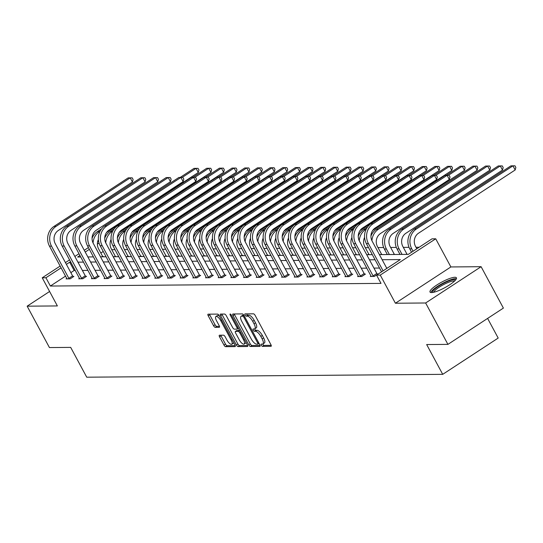 <?xml version="1.0" encoding="UTF-8"?>
<svg xmlns="http://www.w3.org/2000/svg" width="543" height="543" viewBox="0 0 543 543"><rect width="100%" height="100%" fill="white"/><g stroke="black" fill="none" stroke-linecap="round" stroke-linejoin="round"><path stroke-width="0.81" d="M261.346 345.253A1.324 0.482 -123.2 0 0 262.52 346.386L270.991 346.319A1.887 0.692 -123.2 0 0 271.154 346.271A1.887 0.692 -123.2 0 0 270.916 344.683L255.162 315.435A1.887 0.692 -123.2 0 0 253.493 313.82L245.015 313.881A1.324 0.482 -123.2 0 0 244.907 313.915A1.324 0.482 -123.2 0 0 245.069 315.028A1.324 0.482 -123.2 0 0 246.244 316.162L247.336 316.148A6.041 2.206 -123.2 0 1 252.692 321.327L254.002 323.771A6.041 2.206 -123.2 0 1 254.762 328.848A6.041 2.206 -123.2 0 1 254.253 328.99L253.153 328.997A1.324 0.482 -123.2 0 0 253.045 329.031A1.324 0.482 -123.2 0 0 253.208 330.137A1.324 0.482 -123.2 0 0 254.382 331.271L255.475 331.264A6.041 2.206 -123.2 0 1 260.83 336.443L262.14 338.88A6.041 2.206 -123.2 0 1 262.9 343.957A6.041 2.206 -123.2 0 1 262.391 344.099L261.292 344.106A1.324 0.482 -123.2 0 0 261.183 344.14A1.324 0.482 -123.2 0 0 261.346 345.253M262.731 344.038A1.324 0.482 -123.2 0 0 262.846 344.269A1.324 0.482 -123.2 0 0 264.013 345.402L271.201 345.348M246.488 313.874A1.324 0.482 -123.2 0 0 246.57 314.044A1.324 0.482 -123.2 0 0 247.744 315.178L248.837 315.171L247.336 316.148M254.599 328.929A1.324 0.482 -123.2 0 0 254.708 329.16A1.324 0.482 -123.2 0 0 255.882 330.293L256.975 330.28L255.475 331.264M454.905 277.276A15.007 3.19 151.7 0 1 456.425 277.812A15.007 3.19 151.7 0 1 447.215 286.331A15.007 3.19 151.7 0 1 431.522 292.575A15.007 3.19 151.7 0 1 429.995 292.039A15.007 3.19 151.7 0 1 439.212 283.521A15.007 3.19 151.7 0 1 454.905 277.276M481.105 266.701L503.388 308.091L447.921 344.377L425.637 302.987L481.105 266.701L450.88 266.946L435.724 238.798L380.256 275.091L376.557 275.118L400.32 259.574L382.157 259.717M49.603 291.489L27.15 306.177L57.375 305.933L42.225 277.792L60.185 266.043M447.921 344.377L426.669 344.547L442.715 374.344L86.731 377.195L70.685 347.391L49.433 347.561L27.15 306.177M219.481 335.221A1.887 0.692 -123.2 0 0 219.324 335.269A1.887 0.692 -123.2 0 0 219.555 336.857L223.974 345.063A1.887 0.692 -123.2 0 0 225.65 346.678L235.058 346.604A1.887 0.692 -123.2 0 0 235.221 346.556A1.887 0.692 -123.2 0 0 234.983 344.975L219.236 315.721A1.887 0.692 -123.2 0 0 217.56 314.105L208.152 314.18A1.887 0.692 -123.2 0 0 207.989 314.221A1.887 0.692 -123.2 0 0 208.227 315.809L213.562 325.725A1.887 0.692 -123.2 0 0 215.238 327.341L219.263 327.307A1.887 0.692 -123.2 0 0 219.426 327.266A1.887 0.692 -123.2 0 0 219.189 325.678L216.542 320.764A5.05 1.846 -123.2 0 1 215.91 316.515A5.05 1.846 -123.2 0 1 220.804 320.73L231.175 339.986A5.05 1.846 -123.2 0 1 231.807 344.228A5.05 1.846 -123.2 0 1 226.906 340.02L225.182 336.809A1.887 0.692 -123.2 0 0 223.506 335.187L219.481 335.221M450.88 266.946L395.406 303.232L425.637 302.987M395.406 303.232L380.256 275.091M65.594 276.088L50.377 286.039L381.01 283.392L376.557 275.118M50.377 286.039L45.924 277.758L42.225 277.792M248.782 344.859A1.887 0.692 -123.2 0 0 250.452 346.482L259.866 346.407A1.887 0.692 -123.2 0 0 260.022 346.359A1.887 0.692 -123.2 0 0 259.785 344.771L244.038 315.524A1.887 0.692 -123.2 0 0 242.368 313.908L232.954 313.983A1.887 0.692 -123.2 0 0 232.798 314.024A1.887 0.692 -123.2 0 0 233.028 315.612L248.782 344.859L250.282 343.882A1.887 0.692 -123.2 0 0 251.952 345.497L260.077 345.436M247.465 346.502L238.051 346.577A1.887 0.692 -123.2 0 1 236.381 344.961L220.628 315.714A1.887 0.692 -123.2 0 1 220.39 314.125A1.887 0.692 -123.2 0 1 220.553 314.078L224.578 314.051A1.887 0.692 -123.2 0 1 226.255 315.666L232.642 327.531A1.887 0.692 -123.2 0 0 234.311 329.146L236.986 329.126A1.887 0.692 -123.2 0 0 237.142 329.078A1.887 0.692 -123.2 0 0 236.904 327.497L230.259 315.144A1.324 0.482 -123.2 0 1 230.089 314.037A1.324 0.482 -123.2 0 1 231.372 315.137L247.384 344.873A1.887 0.692 -123.2 0 1 247.622 346.461A1.887 0.692 -123.2 0 1 247.465 346.502L247.723 346.332M442.715 374.344L498.189 338.058L487.607 318.415M116.528 256.703L115.639 256.696M141.879 256.506L140.61 255.977L136.639 248.599A9.618 8.722 -90.5 0 1 136.415 239.212M167.23 256.303L165.961 255.773L161.99 248.395A9.618 8.722 -90.5 0 1 161.766 239.008M192.582 256.099L191.312 255.57L187.342 248.192A9.618 8.722 -90.5 0 1 187.118 238.805M217.933 255.896L216.671 255.366L212.693 247.988A9.618 8.722 -90.5 0 1 212.469 238.601M243.284 255.692L242.022 255.162L238.044 247.784A9.618 8.722 -90.5 0 1 237.82 238.397M268.636 255.488L267.373 254.959L263.403 247.581A9.618 8.722 -90.5 0 1 263.172 238.201M293.994 255.285L292.725 254.755L288.754 247.377A9.618 8.722 -90.5 0 1 288.523 237.997M319.345 255.088L318.456 255.074M344.696 254.884L343.814 254.871M370.048 254.681L369.165 254.667M395.399 254.477L394.517 254.463M419.162 247.248L415.999 247.269M409.028 247.323L403.32 247.37M396.349 247.425L390.648 247.472M383.677 247.527L377.969 247.574M368.548 247.649L365.296 247.676M355.875 247.751L352.617 247.778M343.196 247.852L339.945 247.879M330.517 247.954L327.266 247.981M317.845 248.056L314.594 248.083M305.166 248.158L301.915 248.185M292.494 248.26L289.236 248.287M279.815 248.361L276.563 248.382M267.142 248.463L263.884 248.484M254.463 248.565L251.212 248.585M241.784 248.66L238.533 248.687M229.112 248.762L225.861 248.789M216.433 248.864L213.182 248.891M203.761 248.965L200.503 248.993M191.082 249.067L187.83 249.094M178.409 249.169L175.151 249.196M165.73 249.271L162.479 249.298M153.051 249.373L149.8 249.4M140.379 249.475L137.128 249.502M127.7 249.576L124.449 249.604M115.028 249.678L111.777 249.705M103.251 251.45L100.835 253.031M408.078 254.375L407.189 254.362M382.727 254.579L381.838 254.565M357.369 254.782L356.486 254.769M332.017 254.986L331.135 254.972M306.666 255.19L305.784 255.176M281.315 255.386L280.432 255.38M255.963 255.59L255.081 255.583M230.612 255.794L229.73 255.78M205.261 255.997L203.992 255.468L200.021 248.09A9.618 8.722 -90.5 0 1 199.79 238.703M179.909 256.201L178.64 255.672L174.67 248.294A9.618 8.722 -90.5 0 1 174.439 238.906M154.551 256.405L153.289 255.875L149.318 248.497A9.618 8.722 -90.5 0 1 149.087 239.11M129.2 256.608L127.938 256.072L123.96 248.701A9.618 8.722 -90.5 0 1 123.736 239.314M103.849 256.805L102.586 256.276L98.609 248.898A9.618 8.722 -90.5 0 1 98.385 239.517M379.401 254.606L408.268 254.375L432.031 238.832L435.724 238.798M97.679 241.513L98.65 241.492M79.964 255.488L77.629 257.015L80.771 256.995M87.851 256.934L93.45 256.893M100.53 256.832L106.123 256.791M113.202 256.73L118.802 256.69M125.881 256.629L131.481 256.588M138.553 256.534L144.153 256.486M151.232 256.432L156.832 256.384M163.911 256.33L169.504 256.282M176.584 256.228L182.183 256.181M189.263 256.126L194.856 256.079M201.935 256.024L207.535 255.977M214.614 255.923L220.214 255.875M227.286 255.821L232.886 255.773M239.965 255.719L245.565 255.678M252.638 255.617L258.237 255.577M265.317 255.515L270.916 255.475M277.996 255.414L283.589 255.373M290.668 255.312L296.268 255.271M303.347 255.21L308.94 255.169M316.019 255.115L321.619 255.067M328.698 255.013L334.298 254.966M341.371 254.911L346.97 254.864M354.05 254.81L359.649 254.762M366.729 254.708L372.322 254.66M99.036 243.013L97.387 244.092M89.378 249.332L85.224 252.054M65.438 262.602L69.599 259.88M74.859 256.445L79.013 253.724M84.274 250.282L88.428 247.567M70.848 262.208L69.687 262.215L66.395 264.366M61.135 267.808L45.924 277.758M375.077 259.771L369.478 259.819M362.398 259.873L356.805 259.921M349.726 259.975L344.126 260.022M337.047 260.077L331.447 260.124M324.375 260.178L318.775 260.226M311.696 260.28L306.096 260.328M299.023 260.382L293.424 260.43M286.344 260.484L280.745 260.531M273.665 260.586L268.072 260.626M260.993 260.688L255.393 260.728M248.314 260.789L242.714 260.83M235.642 260.891L230.042 260.932M222.963 260.993L217.363 261.034M210.29 261.095L204.691 261.135M197.611 261.19L192.012 261.237M184.932 261.292L179.339 261.339M172.26 261.393L166.66 261.441M159.581 261.495L153.988 261.543M146.909 261.597L141.309 261.645M134.23 261.699L128.63 261.746M121.557 261.801L115.958 261.848M108.878 261.902L103.279 261.95M96.199 262.004L90.606 262.045M83.527 262.106L77.927 262.147M75.307 270.482L74.14 270.495L70.848 272.647M74.14 270.495L69.687 262.215M387.451 267.991L386.609 267.998M379.537 268.052L373.937 268.099M366.858 268.154L361.258 268.194M354.179 268.256L348.586 268.296M341.506 268.357L335.907 268.398M328.827 268.459L323.234 268.5M316.155 268.561L310.555 268.602M303.476 268.663L297.876 268.704M290.804 268.758L285.204 268.805M278.125 268.86L272.525 268.907M265.446 268.961L259.853 269.009M252.773 269.063L247.174 269.111M240.094 269.165L234.501 269.213M227.422 269.267L221.822 269.314M214.743 269.369L209.143 269.416M202.071 269.471L196.471 269.518M189.392 269.572L183.792 269.613M176.719 269.674L171.12 269.715M164.04 269.776L158.441 269.817M151.361 269.878L145.768 269.919M138.689 269.98L133.089 270.02M126.01 270.081L120.417 270.122M113.338 270.176L107.738 270.224M100.659 270.278L95.059 270.326M87.986 270.38L82.387 270.428M72.979 276.414L73.896 276.407L70.142 278.858L66.083 278.892L66.83 278.396M85.658 276.312L86.568 276.306L82.821 278.756L78.755 278.79L79.509 278.301M98.331 276.211L99.247 276.204L95.5 278.654L91.434 278.688L92.181 278.199M111.01 276.109L111.919 276.102L108.172 278.552L104.113 278.586L104.86 278.097M123.682 276.007L124.598 276L120.851 278.45L116.786 278.484L117.532 277.996M136.361 275.905L137.277 275.898L133.524 278.349L129.465 278.383L130.211 277.894M149.04 275.803L149.949 275.796L146.203 278.247L142.137 278.281L142.89 277.792M161.712 275.701L162.628 275.695L158.875 278.145L154.816 278.179L155.563 277.69M174.391 275.6L175.301 275.593L171.554 278.043L167.488 278.077L168.242 277.588M187.064 275.498L187.98 275.491L184.233 277.941L180.167 277.975L180.914 277.487M199.743 275.396L200.652 275.389L196.905 277.846L192.846 277.873L193.593 277.385M212.415 275.294L213.331 275.287L209.584 277.744L205.519 277.772L206.265 277.283M225.094 275.199L226.003 275.186L222.257 277.643L218.198 277.67L218.944 277.181M237.773 275.097L238.682 275.084L234.936 277.541L230.87 277.575L231.623 277.079M250.445 274.996L251.361 274.989L247.608 277.439L243.549 277.473L244.296 276.978M263.124 274.894L264.034 274.887L260.287 277.337L256.221 277.371L256.975 276.876M275.796 274.792L276.713 274.785L272.959 277.235L268.9 277.269L269.647 276.781M288.476 274.69L289.385 274.683L285.638 277.134L281.573 277.168L282.326 276.679M301.148 274.588L302.064 274.582L298.317 277.032L294.252 277.066L294.998 276.577M313.827 274.486L314.736 274.48L310.99 276.93L306.931 276.964L307.677 276.475M326.499 274.385L327.415 274.378L323.669 276.828L319.603 276.862L320.35 276.373M339.178 274.283L340.094 274.276L336.341 276.726L332.282 276.76L333.029 276.272M351.857 274.181L352.767 274.174L349.02 276.625L344.954 276.659L345.708 276.17M364.529 274.079L365.446 274.072L361.692 276.523L357.633 276.557L358.38 276.068M377.209 273.977L378.118 273.971L374.371 276.428L370.306 276.455L371.059 275.966M262.9 343.957L264.4 342.979A6.041 2.206 -123.2 0 0 263.64 337.902L262.14 338.88M256.975 330.28A6.041 2.206 -123.2 0 1 262.33 335.459L263.64 337.902M254.762 328.848L256.262 327.863A6.041 2.206 -123.2 0 0 255.502 322.786L254.002 323.771M248.837 315.171A6.041 2.206 -123.2 0 1 254.192 320.35L255.502 322.786M234.243 313.969A1.887 0.692 -123.2 0 0 234.528 314.635L250.282 343.882M257.762 344.14A1.324 0.482 -123.2 0 0 257.877 344.106A1.324 0.482 -123.2 0 0 257.708 342.993L243.882 317.322A1.324 0.482 -123.2 0 0 242.714 316.189L241.56 316.196A6.041 2.206 -123.2 0 0 241.051 316.338A6.041 2.206 -123.2 0 0 241.805 321.415L251.253 338.968A6.041 2.206 -123.2 0 0 256.608 344.147L257.762 344.14M241.051 316.338L242.545 315.361A6.041 2.206 -123.2 0 1 243.054 315.218L243.855 315.211M247.669 345.531L239.551 345.599L238.051 346.577M221.843 314.071A1.887 0.692 -123.2 0 0 222.128 314.73L237.875 343.977A1.887 0.692 -123.2 0 0 239.551 345.599M239.266 339.837A5.05 1.846 -123.2 0 0 244.167 344.052A5.05 1.846 -123.2 0 0 243.535 339.803L239.884 333.022A1.887 0.692 -123.2 0 0 238.207 331.4L235.54 331.42A1.887 0.692 -123.2 0 0 235.377 331.468A1.887 0.692 -123.2 0 0 235.614 333.056L239.266 339.837M244.167 344.052L245.667 343.067A5.05 1.846 -123.2 0 0 246.04 342.382M236.775 330.612A1.887 0.692 -123.2 0 1 236.877 330.483A1.887 0.692 -123.2 0 1 237.033 330.443L239.606 330.422M231.807 344.228L233.307 343.251A5.05 1.846 -123.2 0 0 233.687 342.558M219.494 316.202A5.05 1.846 -123.2 0 0 217.41 315.537L215.91 316.515M209.442 314.166A1.887 0.692 -123.2 0 0 209.727 314.831L215.062 324.741A1.887 0.692 -123.2 0 0 216.738 326.363L219.474 326.336M220.77 335.214A1.887 0.692 -123.2 0 0 221.055 335.873L225.474 344.079A1.887 0.692 -123.2 0 0 227.15 345.701L235.268 345.633M416.814 248.782L415.51 246.366A9.618 8.722 -90.5 0 1 418.551 233.185L515.178 169.973L512.952 165.839L416.325 229.044A14.43 13.08 89.5 0 0 411.764 248.816L413.067 251.233M510.922 165.853L514.961 165.805L510.922 165.853L414.295 229.065A14.43 13.08 89.5 0 0 409.734 248.837L411.553 252.224M514.961 165.805L515.85 167.461L515.178 169.973M386.826 268.398L372.159 241.153A9.618 8.722 -90.5 0 1 375.199 227.972L449.332 179.468L447.106 175.328L372.966 223.831A14.43 13.08 89.5 0 0 368.412 243.603L383.08 270.848M445.077 175.348L449.115 175.301L445.077 175.348L370.937 223.845A14.43 13.08 89.5 0 0 366.376 243.617L381.573 271.839M449.115 175.301L450.004 176.957L449.332 179.468M405.974 254.395L406.809 253.846L402.838 246.468A9.618 8.722 -90.5 0 1 405.879 233.286L502.506 170.074L500.273 165.941L403.646 229.146A14.43 13.08 89.5 0 0 399.091 248.918L402.051 254.423M406.809 253.846L407.202 254.382M498.243 165.954L502.282 165.907L498.243 165.954L401.616 229.166A14.43 13.08 89.5 0 0 397.055 248.938L400.021 254.443M502.282 165.907L503.171 167.563L502.506 170.074M393.295 254.497L394.13 253.948L390.159 246.57A9.618 8.722 -90.5 0 1 393.2 233.388L489.827 170.176L487.6 166.043L390.974 229.248A14.43 13.08 89.5 0 0 386.412 249.02L389.379 254.524M394.13 253.948L394.53 254.484M485.564 166.056L489.61 166.009L485.564 166.056L388.937 229.268A14.43 13.08 89.5 0 0 384.383 249.04L387.342 254.545M489.61 166.009L490.499 167.665L489.827 170.176M373.462 276.435L373.075 275.912L376.822 273.462L359.48 241.248A9.618 8.722 -90.5 0 1 362.52 228.067L436.66 179.57L434.427 175.43L360.294 223.933A14.43 13.08 89.5 0 0 355.733 243.705L373.075 275.912M432.398 175.45L436.436 175.403L432.398 175.45L358.258 223.947A14.43 13.08 89.5 0 0 353.703 243.719L371.222 276.448M376.822 273.462L377.5 274.378M436.436 175.403L437.332 177.059L436.66 179.57M360.783 276.536L360.403 276.014L364.149 273.563L346.807 241.35A9.618 8.722 -90.5 0 1 349.841 228.169L423.981 179.672L421.755 175.532L347.615 224.035A14.43 13.08 89.5 0 0 343.054 243.807L360.403 276.014M419.725 175.552L423.764 175.504L419.725 175.552L345.586 224.049A14.43 13.08 89.5 0 0 341.024 243.821L358.543 276.55M364.149 273.563L364.821 274.48M423.764 175.504L424.653 177.161L423.981 179.672M432.547 292.494A12.991 2.763 151.7 0 1 434.115 289.602A12.991 2.763 151.7 0 1 446.617 281.858A12.991 2.763 151.7 0 1 455.401 280.181M454.552 281.057A12.027 2.559 -28.3 0 0 445.694 283.541A12.027 2.559 -28.3 0 0 435.289 290.179A12.027 2.559 -28.3 0 0 433.742 292.263M456.385 278.735A14.912 3.17 -28.3 0 0 445.321 281.987A14.912 3.17 -28.3 0 0 432.662 290.098A14.912 3.17 -28.3 0 0 430.789 292.521M380.623 254.592L381.457 254.049L377.487 246.671A9.618 8.722 -90.5 0 1 380.521 233.49L477.148 170.278L474.921 166.138L378.295 229.35A14.43 13.08 89.5 0 0 371.935 240.705M381.457 254.049L381.851 254.586M476.93 166.11L472.892 166.158L476.93 166.11L477.82 167.767L477.148 170.278M472.892 166.158L376.265 229.37A14.43 13.08 89.5 0 0 370.937 236.056M348.104 276.631L347.724 276.115L351.47 273.665L334.128 241.452A9.618 8.722 -90.5 0 1 337.169 228.27L411.309 179.774L409.076 175.633L334.943 224.137A14.43 13.08 89.5 0 0 330.382 243.909L347.724 276.115M407.046 175.654L411.085 175.606L407.046 175.654L332.907 224.15A14.43 13.08 89.5 0 0 328.352 243.922L345.871 276.652M351.47 273.665L352.149 274.582M411.085 175.606L411.974 177.262L411.309 179.774M367.944 254.694L368.778 254.151L364.808 246.773A9.618 8.722 -90.5 0 1 364.584 237.386M368.778 254.151L369.179 254.687M372.715 230.408L464.475 170.38L462.249 166.239L448.389 175.308M464.251 166.212L460.213 166.26L464.251 166.212L465.147 167.868L464.475 170.38M366.308 229.003L365.622 229.451A14.43 13.08 89.5 0 0 359.256 240.807M460.213 166.26L446.346 175.335M367.801 226.716L363.586 229.472A14.43 13.08 89.5 0 0 358.258 236.157M335.431 276.733L335.045 276.217L338.798 273.767L321.456 241.554A9.618 8.722 -90.5 0 1 324.49 228.372L398.63 179.876L396.404 175.735L322.264 224.239A14.43 13.08 89.5 0 0 317.703 244.011L335.045 276.217M394.367 175.756L398.413 175.708L394.367 175.756L320.234 224.252A14.43 13.08 89.5 0 0 315.673 244.024L333.192 276.754M338.798 273.767L339.47 274.683M398.413 175.708L399.302 177.364L398.63 179.876M355.271 254.796L356.106 254.253L352.135 246.875A9.618 8.722 -90.5 0 1 351.905 237.488M356.106 254.253L356.5 254.789M360.036 230.51L451.796 170.482L449.57 166.341L435.71 175.409M451.579 166.314L447.541 166.362L451.579 166.314L452.468 167.97L451.796 170.482M353.629 229.105L352.943 229.553A14.43 13.08 89.5 0 0 346.583 240.909M447.541 166.362L433.667 175.437M355.122 226.818L350.914 229.567A14.43 13.08 89.5 0 0 345.579 236.259M322.752 276.835L322.372 276.319L326.119 273.869L308.777 241.655A9.618 8.722 -90.5 0 1 311.818 228.474L385.951 179.977L383.725 175.837L309.585 224.334A14.43 13.08 89.5 0 0 305.03 244.106L322.372 276.319M381.695 175.857L385.734 175.81L381.695 175.857L307.555 224.354A14.43 13.08 89.5 0 0 302.994 244.126L320.519 276.855M326.119 273.869L326.798 274.785M385.734 175.81L386.623 177.466L385.951 179.977M342.592 254.898L343.427 254.355L339.456 246.977A9.618 8.722 -90.5 0 1 339.232 237.59M343.427 254.355L343.828 254.891M347.357 230.612L439.124 170.583L436.891 166.443L423.038 175.511M438.9 166.416L434.862 166.463L438.9 166.416L439.796 168.072L439.124 170.583M340.95 229.207L340.264 229.655A14.43 13.08 89.5 0 0 333.904 241.011M434.862 166.463L420.995 175.538M342.45 226.92L338.235 229.669A14.43 13.08 89.5 0 0 332.907 236.361M310.08 276.937L309.693 276.421L313.447 273.971L296.098 241.757A9.618 8.722 -90.5 0 1 299.139 228.576L373.279 180.079L371.052 175.939L296.912 224.435A14.43 13.08 89.5 0 0 292.351 244.207L309.693 276.421M369.016 175.952L373.055 175.912L369.016 175.952L294.883 224.456A14.43 13.08 89.5 0 0 290.322 244.228L307.84 276.957M313.447 273.971L314.119 274.887M373.055 175.912L373.951 177.568L373.279 180.079M329.913 255L330.755 254.457L326.777 247.079A9.618 8.722 -90.5 0 1 326.553 237.691M330.755 254.457L331.149 254.993M334.685 230.714L426.445 170.685L424.219 166.545L410.359 175.613M426.228 166.518L422.189 166.565L426.228 166.518L427.117 168.174L426.445 170.685M328.277 229.309L327.592 229.757A14.43 13.08 89.5 0 0 321.232 241.112M422.189 166.565L408.316 175.633M329.771 227.015L325.562 229.77A14.43 13.08 89.5 0 0 320.227 236.463M297.401 277.039L297.021 276.523L300.768 274.066L283.426 241.859A9.618 8.722 -90.5 0 1 286.466 228.678L360.6 180.181L358.373 176.041L284.233 224.537A14.43 13.08 89.5 0 0 279.679 244.309L297.021 276.523M356.344 176.054L360.382 176.013L356.344 176.054L282.204 224.558A14.43 13.08 89.5 0 0 277.643 244.33L295.161 277.059M300.768 274.066L301.446 274.989M360.382 176.013L361.271 177.67L360.6 180.181M317.241 255.101L318.076 254.558L314.105 247.18A9.618 8.722 -90.5 0 1 313.874 237.793M318.076 254.558L318.469 255.095M322.006 230.816L413.773 170.787L411.54 166.647L397.68 175.715M413.549 166.62L409.51 166.667L413.549 166.62L414.438 168.276L413.773 170.787M315.598 229.411L314.913 229.859A14.43 13.08 89.5 0 0 308.553 241.214M409.51 166.667L395.637 175.735M317.098 227.117L312.883 229.872A14.43 13.08 89.5 0 0 307.555 236.565M284.729 277.14L284.342 276.625L288.089 274.167L270.747 241.961A9.618 8.722 -90.5 0 1 273.787 228.779L347.927 180.283L345.694 176.142L271.561 224.639A14.43 13.08 89.5 0 0 267 244.411L284.342 276.625M343.665 176.156L347.703 176.115L343.665 176.156L269.525 224.659A14.43 13.08 89.5 0 0 264.97 244.431L282.489 277.161M288.089 274.167L288.767 275.084M347.703 176.115L348.599 177.771L347.927 180.283M304.562 255.203L305.404 254.653L301.426 247.282A9.618 8.722 -90.5 0 1 301.202 237.895M305.404 254.653L305.797 255.196M309.334 230.918L401.094 170.889L398.867 166.749L385.007 175.817M400.877 166.721L396.831 166.762L400.877 166.721L401.766 168.378L401.094 170.889M302.926 229.513L302.241 229.96A14.43 13.08 89.5 0 0 295.874 241.316M396.831 166.762L382.964 175.837M304.419 227.218L300.204 229.974A14.43 13.08 89.5 0 0 294.876 236.667M272.05 277.242L271.67 276.726L275.416 274.269L258.074 242.063A9.618 8.722 -90.5 0 1 261.108 228.881L335.248 180.385L333.022 176.244L258.882 224.741A14.43 13.08 89.5 0 0 254.321 244.513L271.67 276.726M330.992 176.258L335.031 176.217L330.992 176.258L256.853 224.761A14.43 13.08 89.5 0 0 252.291 244.533L269.81 277.263M275.416 274.269L276.088 275.186M335.031 176.217L335.92 177.873L335.248 180.385M296.654 231.019L388.421 170.991L386.188 166.85L372.328 175.918M388.197 166.823L384.159 166.864L388.197 166.823L389.087 168.479L388.421 170.991M290.247 229.614L289.562 230.062A14.43 13.08 89.5 0 0 283.202 241.418M384.159 166.864L370.285 175.939M291.74 227.32L287.532 230.076A14.43 13.08 89.5 0 0 282.204 236.768M291.89 255.305L292.725 254.755M259.371 277.344L258.991 276.828L262.737 274.371L245.395 242.164A9.618 8.722 -90.5 0 1 248.436 228.983L322.576 180.486L320.343 176.346L246.21 224.843A14.43 13.08 89.5 0 0 241.649 244.615L258.991 276.828M318.313 176.36L322.352 176.319L318.313 176.36L244.174 224.863A14.43 13.08 89.5 0 0 239.619 244.628L257.138 277.364M262.737 274.371L263.416 275.287M322.352 176.319L323.241 177.968L322.576 180.486M279.211 255.407L280.045 254.857L276.075 247.479A9.618 8.722 -90.5 0 1 275.851 238.099M280.045 254.857L280.446 255.393M283.982 231.121L375.742 171.093L373.516 166.952L359.656 176.02M375.518 166.925L371.48 166.966L375.518 166.925L376.414 168.581L375.742 171.093M277.575 229.716L276.889 230.164A14.43 13.08 89.5 0 0 270.523 241.52M371.48 166.966L357.613 176.041M279.068 227.422L274.853 230.178A14.43 13.08 89.5 0 0 269.525 236.87M246.698 277.446L246.312 276.923L250.065 274.473L232.723 242.266A9.618 8.722 -90.5 0 1 235.757 229.085L309.897 180.581L307.671 176.448L233.531 224.945A14.43 13.08 89.5 0 0 228.97 244.717L246.312 276.923M305.634 176.461L309.68 176.421L305.634 176.461L231.501 224.958A14.43 13.08 89.5 0 0 226.94 244.73L244.459 277.466M250.065 274.473L250.737 275.389M309.68 176.421L310.569 178.07L309.897 180.581M271.303 231.223L363.063 171.194L360.837 167.054L346.977 176.122M362.846 167.027L358.808 167.068L362.846 167.027L363.735 168.683L363.063 171.194M264.896 229.818L264.21 230.266A14.43 13.08 89.5 0 0 257.85 241.621M358.808 167.068L344.934 176.142M266.389 227.524L262.181 230.28A14.43 13.08 89.5 0 0 256.846 236.972M266.538 255.509L267.373 254.959M234.019 277.548L233.639 277.025L237.386 274.575L220.044 242.368A9.618 8.722 -90.5 0 1 223.085 229.187L297.225 180.683L294.992 176.55L220.852 225.046A14.43 13.08 89.5 0 0 216.297 244.818L233.639 277.025M292.962 176.563L297.001 176.516L292.962 176.563L218.822 225.06A14.43 13.08 89.5 0 0 214.268 244.832L231.786 277.561M237.386 274.575L238.065 275.491M297.001 176.516L297.89 178.172L297.225 180.683M253.859 255.61L254.694 255.061L250.723 247.683A9.618 8.722 -90.5 0 1 250.499 238.296M254.694 255.061L255.095 255.597M258.631 231.318L350.391 171.296L348.158 167.156L334.305 176.224M350.167 167.129L346.129 167.169L350.167 167.129L351.063 168.778L350.391 171.296M252.217 229.913L251.538 230.368A14.43 13.08 89.5 0 0 245.171 241.723M346.129 167.169L332.262 176.244M253.717 227.626L249.502 230.381A14.43 13.08 89.5 0 0 244.174 237.074M221.347 277.649L220.96 277.127L224.714 274.677L207.365 242.47A9.618 8.722 -90.5 0 1 210.406 229.289L284.546 180.785L282.319 176.651L208.179 225.148A14.43 13.08 89.5 0 0 203.618 244.92L220.96 277.127M280.283 176.665L284.322 176.618L280.283 176.665L206.15 225.162A14.43 13.08 89.5 0 0 201.589 244.934L219.107 277.663M224.714 274.677L225.386 275.593M284.322 176.618L285.218 178.274L284.546 180.785M245.952 231.42L337.712 171.391L335.486 167.258L321.626 176.319M337.495 167.23L333.456 167.271L337.495 167.23L338.384 168.88L337.712 171.391M239.544 230.015L238.859 230.463A14.43 13.08 89.5 0 0 232.499 241.825M333.456 167.271L319.583 176.346M241.038 227.727L236.829 230.483A14.43 13.08 89.5 0 0 231.494 237.169M241.187 255.712L242.022 255.162M208.668 277.751L208.288 277.229L212.035 274.778L194.693 242.572A9.618 8.722 -90.5 0 1 197.733 229.39L271.867 180.887L269.64 176.753L195.5 225.25A14.43 13.08 89.5 0 0 190.946 245.022L208.288 277.229M267.611 176.767L271.649 176.719L267.611 176.767L193.471 225.264A14.43 13.08 89.5 0 0 188.91 245.036L206.435 277.765M212.035 274.778L212.713 275.695M271.649 176.719L272.538 178.375L271.867 180.887M228.508 255.814L229.343 255.264L225.372 247.886A9.618 8.722 -90.5 0 1 225.141 238.499M229.343 255.264L229.743 255.801M233.273 231.522L325.04 171.493L322.807 167.359L308.947 176.421M324.816 167.325L320.777 167.373L324.816 167.325L325.712 168.982L325.04 171.493M226.865 230.117L226.18 230.565A14.43 13.08 89.5 0 0 219.82 241.927M320.777 167.373L306.904 176.448M228.365 227.829L224.15 230.585A14.43 13.08 89.5 0 0 218.822 237.271M195.996 277.853L195.609 277.33L199.356 274.88L182.014 242.673A9.618 8.722 -90.5 0 1 185.054 229.492L259.194 180.989L256.961 176.848L182.828 225.352A14.43 13.08 89.5 0 0 178.267 245.124L195.609 277.33M254.932 176.869L258.97 176.821L254.932 176.869L180.792 225.365A14.43 13.08 89.5 0 0 176.237 245.137L193.756 277.867M199.356 274.88L200.034 275.796M258.97 176.821L259.866 178.477L259.194 180.989M220.601 231.623L312.361 171.595L310.134 167.461L296.274 176.523M312.144 167.427L308.105 167.475L312.144 167.427L313.033 169.083L312.361 171.595M214.193 230.218L213.508 230.666A14.43 13.08 89.5 0 0 207.141 242.029M308.105 167.475L294.231 176.55M215.686 227.931L211.478 230.687A14.43 13.08 89.5 0 0 206.143 237.372M215.829 255.916L216.671 255.366M183.317 277.955L182.937 277.432L186.683 274.982L169.341 242.769A9.618 8.722 -90.5 0 1 172.382 229.587L246.515 181.09L244.289 176.95L170.149 225.454A14.43 13.08 89.5 0 0 165.595 245.226L182.937 277.432M242.259 176.97L246.298 176.923L242.259 176.97L168.12 225.467A14.43 13.08 89.5 0 0 163.558 245.239L181.077 277.968M186.683 274.982L187.362 275.898M246.298 176.923L247.187 178.579L246.515 181.09M207.921 231.725L299.688 171.697L297.455 167.556L283.595 176.624M299.464 167.529L295.426 167.577L299.464 167.529L300.354 169.185L299.688 171.697M201.514 230.32L200.829 230.768A14.43 13.08 89.5 0 0 194.469 242.124M295.426 167.577L281.552 176.651M203.007 228.033L198.799 230.789A14.43 13.08 89.5 0 0 193.471 237.474M203.157 256.011L203.992 255.468M170.645 278.05L170.258 277.534L174.004 275.084L156.662 242.87A9.618 8.722 -90.5 0 1 159.703 229.689L233.843 181.192L231.61 177.052L157.477 225.555A14.43 13.08 89.5 0 0 152.916 245.327L170.258 277.534M229.58 177.072L233.619 177.025L229.58 177.072L155.441 225.569A14.43 13.08 89.5 0 0 150.886 245.341L168.405 278.07M174.004 275.084L174.683 276M233.619 177.025L234.515 178.681L233.843 181.192M195.249 231.827L287.009 171.798L284.783 167.658L270.923 176.726M286.792 167.631L282.747 167.678L286.792 167.631L287.681 169.287L287.009 171.798M188.842 230.422L188.156 230.87A14.43 13.08 89.5 0 0 181.79 242.226M282.747 167.678L268.88 176.753M190.335 228.135L186.12 230.89A14.43 13.08 89.5 0 0 180.792 237.576M190.478 256.113L191.312 255.57M157.965 278.152L157.585 277.636L161.332 275.186L143.99 242.972A9.618 8.722 -90.5 0 1 147.024 229.791L221.164 181.294L218.938 177.154L144.798 225.657A14.43 13.08 89.5 0 0 140.237 245.429L157.585 277.636M216.908 177.174L220.947 177.127L216.908 177.174L142.768 225.671A14.43 13.08 89.5 0 0 138.207 245.443L155.726 278.172M161.332 275.186L162.004 276.102M220.947 177.127L221.836 178.783L221.164 181.294M182.57 231.929L274.33 171.9L272.104 167.76L258.244 176.828M274.113 167.733L270.075 167.78L274.113 167.733L275.002 169.389L274.33 171.9M176.163 230.524L175.477 230.972A14.43 13.08 89.5 0 0 169.117 242.327M270.075 167.78L256.201 176.855M177.656 228.236L173.448 230.992A14.43 13.08 89.5 0 0 168.113 237.678M177.805 256.215L178.64 255.672M145.286 278.254L144.906 277.738L148.653 275.287L131.311 243.074A9.618 8.722 -90.5 0 1 134.352 229.893L208.492 181.396L206.259 177.256L132.125 225.752A14.43 13.08 89.5 0 0 127.564 245.524L144.906 277.738M204.229 177.276L208.268 177.228L204.229 177.276L130.089 225.773A14.43 13.08 89.5 0 0 125.535 245.545L143.053 278.274M148.653 275.287L149.332 276.204M208.268 177.228L209.157 178.885L208.492 181.396M169.898 232.031L261.658 172.002L259.432 167.862L245.572 176.93M261.434 167.835L257.396 167.882L261.434 167.835L262.33 169.491L261.658 172.002M163.491 230.626L162.805 231.074A14.43 13.08 89.5 0 0 156.438 242.429M257.396 167.882L243.529 176.957M164.984 228.338L160.769 231.087A14.43 13.08 89.5 0 0 155.441 237.78M165.126 256.316L165.961 255.773M132.614 278.355L132.227 277.84L135.981 275.389L118.632 243.176A9.618 8.722 -90.5 0 1 121.673 229.994L195.813 181.498L193.586 177.357L119.446 225.854A14.43 13.08 89.5 0 0 114.885 245.626L132.227 277.84M191.55 177.371L195.595 177.33L191.55 177.371L117.417 225.874A14.43 13.08 89.5 0 0 112.856 245.646L130.374 278.376M135.981 275.389L136.653 276.306M195.595 177.33L196.485 178.986L195.813 181.498M157.219 232.132L248.979 172.104L246.753 167.963L232.893 177.032M248.762 167.936L244.723 167.984L248.762 167.936L249.651 169.592L248.979 172.104M150.811 230.727L150.126 231.175A14.43 13.08 89.5 0 0 143.766 242.531M244.723 167.984L230.85 177.052M152.305 228.433L148.096 231.189A14.43 13.08 89.5 0 0 142.761 237.882M152.454 256.418L153.289 255.875M119.935 278.457L119.555 277.941L123.302 275.491L105.96 243.278A9.618 8.722 -90.5 0 1 109 230.096L183.134 181.6L180.907 177.459L106.767 225.956A14.43 13.08 89.5 0 0 102.213 245.728L119.555 277.941M178.878 177.473L182.916 177.432L178.878 177.473L104.738 225.976A14.43 13.08 89.5 0 0 100.177 245.748L117.702 278.478M123.302 275.491L123.98 276.407M182.916 177.432L183.805 179.088L183.134 181.6M144.54 232.234L236.307 172.206L234.074 168.065L220.22 177.133M236.083 168.038L232.044 168.086L236.083 168.038L236.979 169.694L236.307 172.206M138.132 230.829L137.447 231.277A14.43 13.08 89.5 0 0 131.087 242.633M232.044 168.086L218.177 177.154M139.632 228.535L135.417 231.291A14.43 13.08 89.5 0 0 130.089 237.983M139.775 256.52L140.61 255.977M107.263 278.559L106.876 278.043L110.629 275.586L93.281 243.379A9.618 8.722 -90.5 0 1 96.321 230.198L170.461 181.701L168.235 177.561L94.095 226.058A14.43 13.08 89.5 0 0 89.534 245.83L106.876 278.043M166.199 177.575L170.237 177.534L166.199 177.575L92.066 226.078A14.43 13.08 89.5 0 0 87.504 245.85L105.023 278.579M110.629 275.586L111.301 276.502M170.237 177.534L171.133 179.19L170.461 181.701M131.868 232.336L223.628 172.307L221.401 168.167L207.541 177.235M223.411 168.14L219.372 168.181L223.411 168.14L224.3 169.796L223.628 172.307M125.46 230.931L124.775 231.379A14.43 13.08 89.5 0 0 118.408 242.735M219.372 168.181L205.498 177.256M126.953 228.637L122.745 231.393A14.43 13.08 89.5 0 0 117.41 238.085M127.096 256.622L127.938 256.072M94.584 278.661L94.204 278.145L97.95 275.688L80.608 243.481A9.618 8.722 -90.5 0 1 83.649 230.3L157.782 181.803L155.556 177.663L81.416 226.159A14.43 13.08 89.5 0 0 76.862 245.931L94.204 278.145M153.526 177.676L157.565 177.636L153.526 177.676L79.387 226.18A14.43 13.08 89.5 0 0 74.825 245.952L92.344 278.681M97.95 275.688L98.629 276.604M157.565 177.636L158.454 179.292L157.782 181.803M114.424 256.724L115.259 256.174L111.288 248.803A9.618 8.722 -90.5 0 1 111.057 239.415M115.259 256.174L115.652 256.717M119.188 232.438L210.956 172.409L208.722 168.269L194.862 177.337M210.732 168.242L206.693 168.282L210.732 168.242L211.621 169.898L210.956 172.409M112.781 231.033L112.096 231.481A14.43 13.08 89.5 0 0 105.736 242.836M206.693 168.282L192.819 177.357M114.281 228.739L110.066 231.494A14.43 13.08 89.5 0 0 104.738 238.187M81.912 278.763L81.525 278.247L85.271 275.79L67.929 243.583A9.618 8.722 -90.5 0 1 70.97 230.402L145.11 181.905L142.877 177.765L68.744 226.261A14.43 13.08 89.5 0 0 64.183 246.033L81.525 278.247M140.847 177.778L144.886 177.737L140.847 177.778L66.708 226.282A14.43 13.08 89.5 0 0 62.153 246.054L79.672 278.783M85.271 275.79L85.95 276.706M144.886 177.737L145.782 179.394L145.11 181.905M106.516 232.54L198.276 172.511L196.05 168.371L182.19 177.439M198.059 168.344L194.014 168.384L198.059 168.344L198.948 170L198.276 172.511M100.109 231.135L99.423 231.583A14.43 13.08 89.5 0 0 93.057 242.938M194.014 168.384L180.147 177.459M101.602 228.841L97.387 231.596A14.43 13.08 89.5 0 0 92.059 238.289M101.745 256.825L102.586 256.276M69.233 278.864L68.852 278.342L72.599 275.892L55.257 243.685A9.618 8.722 -90.5 0 1 58.291 230.504L132.431 182L130.205 177.866L56.065 226.363A14.43 13.08 89.5 0 0 51.504 246.135L68.852 278.342M128.175 177.88L132.214 177.839L128.175 177.88L54.035 226.377A14.43 13.08 89.5 0 0 49.474 246.149L66.993 278.885M72.599 275.892L73.271 276.808M132.214 177.839L133.103 179.489L132.431 182M264.013 345.402L262.52 346.386M247.744 315.178L246.244 316.162M255.882 330.293L254.382 331.271M262.33 335.459L260.83 336.443M254.192 320.35L252.692 321.327M234.528 314.635L233.028 315.612M251.952 345.497L250.452 346.482M259.004 343.325L257.945 344.018M258.536 342.45L257.708 342.993M244.717 316.779L243.882 317.322M243.956 315.374L242.714 316.189M243.054 315.218L241.56 316.196M237.875 343.977L236.381 344.961M222.128 314.73L220.628 315.714M237.739 326.954L236.904 327.497M231.04 314.628L230.259 315.144M244.364 339.26L243.535 339.803M240.712 332.479L239.884 333.022M239.633 330.47L238.207 331.4M237.033 330.443L235.54 331.42M232.004 339.443L231.175 339.986M221.639 320.187L220.804 320.73M216.738 326.363L215.238 327.341M215.062 324.741L213.562 325.725M209.727 314.831L208.227 315.809M227.15 345.701L225.65 346.678M225.474 344.079L223.974 345.063M221.055 335.873L219.555 336.857M411.764 248.816L409.734 248.837M416.325 229.044L414.295 229.065M368.412 243.603L366.376 243.617M372.966 223.831L370.937 223.845M399.091 248.918L397.055 248.938M403.646 229.146L401.616 229.166M386.412 249.02L384.383 249.04M390.974 229.248L388.937 229.268M355.733 243.705L353.703 243.719M360.294 223.933L358.258 223.947M343.054 243.807L341.024 243.821M347.615 224.035L345.586 224.049M378.295 229.35L376.265 229.37M330.382 243.909L328.352 243.922M334.943 224.137L332.907 224.15M365.622 229.451L363.586 229.472M317.703 244.011L315.673 244.024M322.264 224.239L320.234 224.252M352.943 229.553L350.914 229.567M305.03 244.106L302.994 244.126M309.585 224.334L307.555 224.354M340.264 229.655L338.235 229.669M292.351 244.207L290.322 244.228M296.912 224.435L294.883 224.456M327.592 229.757L325.562 229.77M279.679 244.309L277.643 244.33M284.233 224.537L282.204 224.558M314.913 229.859L312.883 229.872M267 244.411L264.97 244.431M271.561 224.639L269.525 224.659M302.241 229.96L300.204 229.974M254.321 244.513L252.291 244.533M258.882 224.741L256.853 224.761M289.562 230.062L287.532 230.076M241.649 244.615L239.619 244.628M246.21 224.843L244.174 224.863M276.889 230.164L274.853 230.178M228.97 244.717L226.94 244.73M233.531 224.945L231.501 224.958M264.21 230.266L262.181 230.28M216.297 244.818L214.268 244.832M220.852 225.046L218.822 225.06M251.538 230.368L249.502 230.381M203.618 244.92L201.589 244.934M208.179 225.148L206.15 225.162M238.859 230.463L236.829 230.483M190.946 245.022L188.91 245.036M195.5 225.25L193.471 225.264M226.18 230.565L224.15 230.585M178.267 245.124L176.237 245.137M182.828 225.352L180.792 225.365M213.508 230.666L211.478 230.687M165.595 245.226L163.558 245.239M170.149 225.454L168.12 225.467M200.829 230.768L198.799 230.789M152.916 245.327L150.886 245.341M157.477 225.555L155.441 225.569M188.156 230.87L186.12 230.89M140.237 245.429L138.207 245.443M144.798 225.657L142.768 225.671M175.477 230.972L173.448 230.992M127.564 245.524L125.535 245.545M132.125 225.752L130.089 225.773M162.805 231.074L160.769 231.087M114.885 245.626L112.856 245.646M119.446 225.854L117.417 225.874M150.126 231.175L148.096 231.189M102.213 245.728L100.177 245.748M106.767 225.956L104.738 225.976M137.447 231.277L135.417 231.291M89.534 245.83L87.504 245.85M94.095 226.058L92.066 226.078M124.775 231.379L122.745 231.393M76.862 245.931L74.825 245.952M81.416 226.159L79.387 226.18M112.096 231.481L110.066 231.494M64.183 246.033L62.153 246.054M68.744 226.261L66.708 226.282M99.423 231.583L97.387 231.596M51.504 246.135L49.474 246.149M56.065 226.363L54.035 226.377M259.025 343.352L257.877 344.106M238.431 328.243L237.142 329.078M236.877 330.483L235.377 331.468"/></g></svg>
